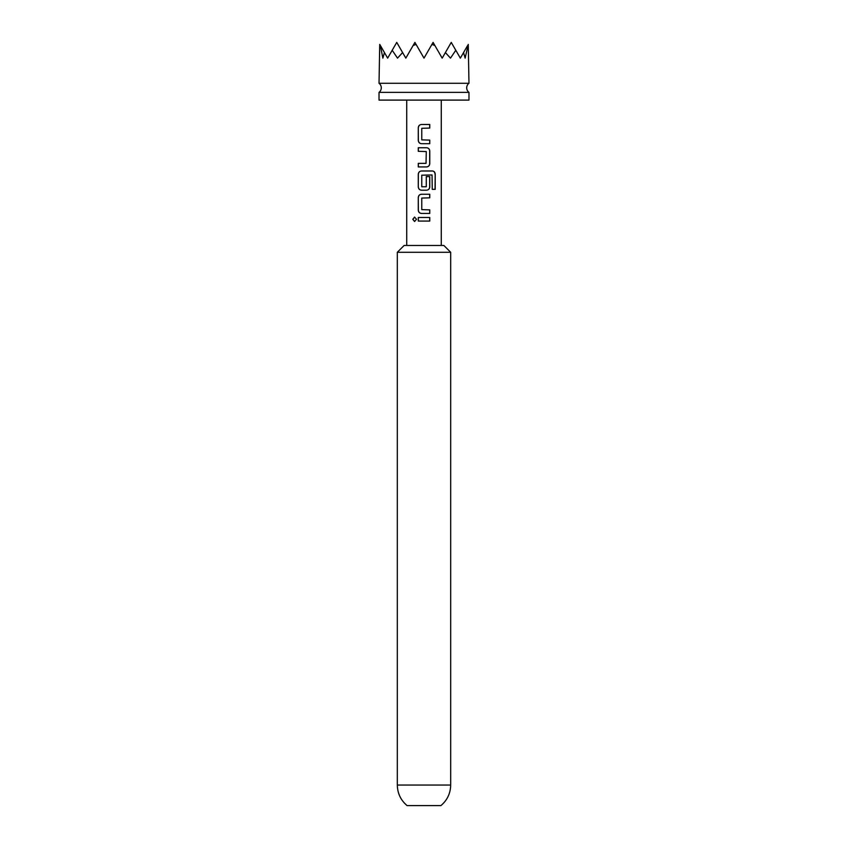 <?xml version="1.0" encoding="UTF-8"?>
<svg xmlns="http://www.w3.org/2000/svg" width="848" height="848" viewBox="0 0 848 848"><rect width="100%" height="100%" fill="white"/><g stroke="black" fill="none" stroke-linecap="round" stroke-linejoin="round"><path stroke-width="1.27" d="M414.64 217.067L412.944 219.293L414.64 221.508M416.506 219.293L414.577 217.067L412.796 219.293L414.577 221.508L416.506 219.293M380.36 45.495L382.861 58.141L384.441 52.565L379.734 44.403L379.024 83.284A5.682 5.682 0 0 1 379.024 92.368L379.024 100.096L468.976 100.096L468.976 92.368L379.024 92.368M379.024 83.284L468.976 83.284A5.682 5.682 0 0 0 468.976 92.368M467.64 45.495L463.559 52.565L465.139 58.141L468.266 44.403L468.976 83.284M397.32 252.28L404.136 245.464L443.864 245.464L450.68 252.28L397.32 252.28L397.32 785.036C397.489 793.346 400.744 800.205 407.082 805.6L440.918 805.6C447.256 800.205 450.511 793.346 450.68 785.036L397.32 785.036M441.267 100.096L441.267 245.464M406.733 100.096L406.733 245.464M418.287 127.825L418.287 140.344C418.467 142.379 419.548 143.492 421.53 143.683L429.756 143.683L429.756 140.111L421.763 139.867L421.763 128.302L429.756 128.059L429.756 124.486L421.53 124.486C419.527 124.677 418.446 125.79 418.287 127.825L418.361 140.344C418.541 142.379 419.601 143.492 421.562 143.683M426.046 163.357L418.287 163.357L418.287 166.939L426.523 166.939C428.516 166.738 429.597 165.625 429.756 163.6L429.756 151.082C429.586 149.036 428.505 147.923 426.523 147.743L418.287 147.743L418.287 151.315L426.279 151.559L426.046 163.357M435.204 189.358L435.204 174.328C435.088 172.292 434.176 171.179 432.469 170.989L421.53 170.989C419.527 171.19 418.446 172.303 418.287 174.328L418.287 186.857C418.467 188.892 419.548 190.005 421.53 190.196L426.523 190.196C428.516 189.994 429.597 188.881 429.756 186.857L429.756 176.596L426.279 176.596L426.279 186.761L421.763 186.761L421.763 175.197L432.045 174.964L432.257 189.358L435.204 189.358M418.287 197.584L418.287 210.103C418.467 212.138 419.548 213.251 421.53 213.442L429.756 213.442L429.756 209.869L421.763 209.626L421.763 198.061L429.756 197.828L429.756 194.245L421.53 194.245C419.527 194.436 418.446 195.549 418.287 197.584L418.361 210.103C418.541 212.148 419.601 213.261 421.562 213.442M429.756 217.501L418.287 217.501L418.287 221.074L429.756 221.074L429.756 217.501M416.071 44.403L414.916 42.4L413.124 45.495L416.071 44.403L424 58.141L433.084 42.4L442.168 58.141L445.391 52.565L450.489 58.141L455.8 50.276L451.253 42.4L445.391 52.565M455.8 50.276L460.347 58.141L463.559 52.565M431.929 44.403L434.876 45.495M384.441 52.565L387.653 58.141L392.2 50.276L397.511 58.141L402.609 52.565L405.832 58.141L413.124 45.495M402.609 52.565L396.747 42.4L392.2 50.276M429.682 221.074L429.682 217.501M418.361 217.501L418.361 221.074M421.562 194.245C419.59 194.436 418.52 195.549 418.361 197.584M429.682 197.828L429.682 194.245M429.682 213.442L429.682 209.869M432.257 189.358L435.056 189.358L435.204 174.328M435.056 174.328C434.939 172.292 434.038 171.179 432.353 170.989M421.562 170.989C419.59 171.19 418.52 172.303 418.361 174.328L418.287 186.857M418.361 186.857C418.541 188.892 419.601 190.005 421.562 190.196M426.491 190.196C428.452 189.994 429.523 188.881 429.682 186.857L429.682 176.596L426.279 176.596M418.361 147.743L418.361 151.315M429.756 151.082L429.682 151.082C429.512 149.036 428.441 147.923 426.491 147.743M426.491 166.939C428.452 166.738 429.523 165.625 429.682 163.6L429.682 151.082M418.361 163.357L418.361 166.939M421.562 124.486C419.59 124.677 418.52 125.79 418.361 127.825M429.682 128.059L429.682 124.486M429.682 143.683L429.682 140.111M450.68 252.28L450.68 785.036"/></g></svg>
